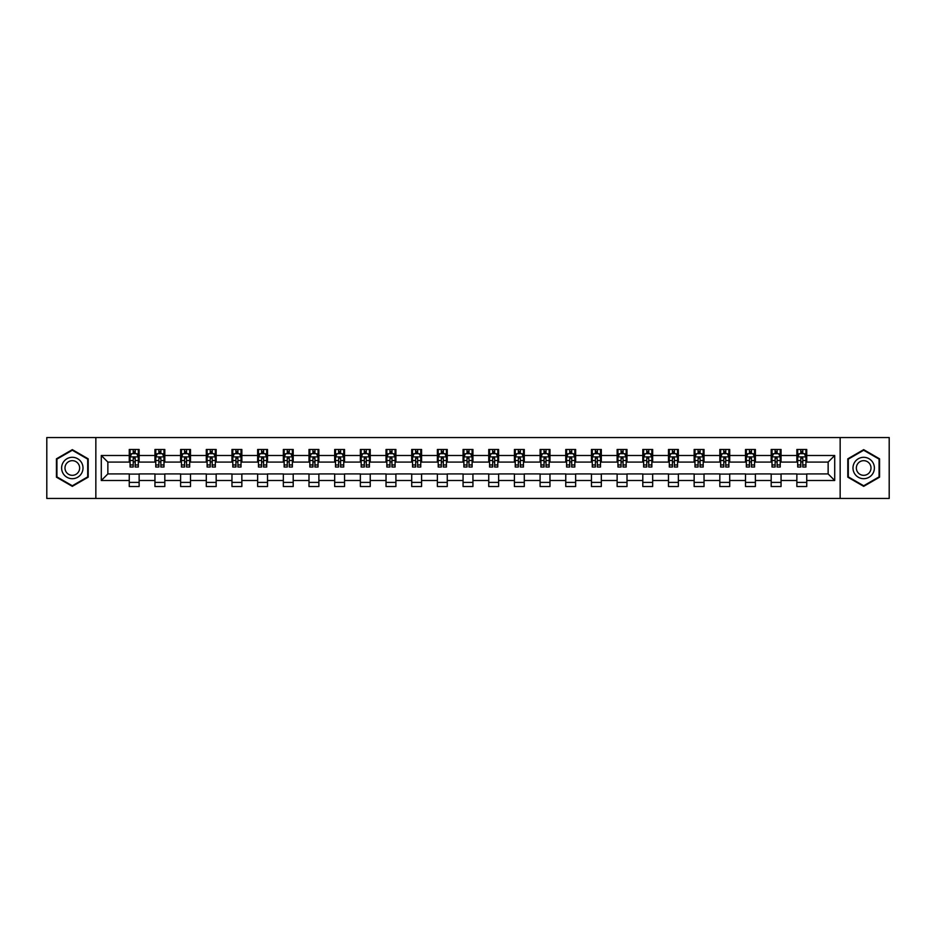 <?xml version="1.0" encoding="UTF-8"?>
<svg xmlns="http://www.w3.org/2000/svg" width="936" height="936" viewBox="0 0 936 936"><rect width="100%" height="100%" fill="white"/><g stroke="black" fill="none" stroke-linecap="round" stroke-linejoin="round"><path stroke-width="1.4" d="M840.154 498.455L889.2 498.455L889.2 437.545L840.154 437.545L840.154 498.455L95.846 498.455L95.846 437.545L46.8 437.545L46.8 498.455L95.846 498.455M840.154 437.545L95.846 437.545M806.738 455.493L806.738 449.479L796.864 449.479L796.864 455.493L781.057 455.493L781.057 449.479L771.182 449.479L771.182 455.493L755.387 455.493L755.387 449.479L745.512 449.479L745.512 455.493L729.706 455.493L729.706 449.479L719.831 449.479L719.831 455.493L704.036 455.493L704.036 449.479L694.149 449.479L694.149 455.493L678.354 455.493L678.354 449.479L668.48 449.479L668.48 455.493L652.673 455.493L652.673 449.479L642.798 449.479L642.798 455.493L627.003 455.493L627.003 449.479L617.128 449.479L617.128 455.493L601.322 455.493L601.322 449.479L591.447 449.479L591.447 455.493L575.64 455.493L575.64 449.479L565.765 449.479L565.765 455.493L549.97 455.493L549.97 449.479L540.095 449.479L540.095 455.493L524.289 455.493L524.289 449.479L514.414 449.479L514.414 455.493L498.619 455.493L498.619 449.479L488.744 449.479L488.744 455.493L472.937 455.493L472.937 449.479L463.063 449.479L463.063 455.493L447.256 455.493L447.256 449.479L437.381 449.479L437.381 455.493L421.586 455.493L421.586 449.479L411.711 449.479L411.711 455.493L395.905 455.493L395.905 449.479L386.03 449.479L386.03 455.493L370.235 455.493L370.235 449.479L360.36 449.479L360.36 455.493L344.553 455.493L344.553 449.479L334.678 449.479L334.678 455.493L318.872 455.493L318.872 449.479L308.997 449.479L308.997 455.493L293.202 455.493L293.202 449.479L283.327 449.479L283.327 455.493L267.52 455.493L267.52 449.479L257.646 449.479L257.646 455.493L241.851 455.493L241.851 449.479L231.964 449.479L231.964 455.493L216.169 455.493L216.169 449.479L206.294 449.479L206.294 455.493L190.488 455.493L190.488 449.479L180.613 449.479L180.613 455.493L164.818 455.493L164.818 449.479L154.943 449.479L154.943 455.493L139.136 455.493L139.136 449.479L129.262 449.479L129.262 455.493L101.287 455.493L101.287 480.507L107.862 473.92L129.262 473.92L129.262 486.521L139.136 486.521L139.136 473.92L154.943 473.92L154.943 486.521L164.818 486.521L164.818 473.92L180.613 473.92L180.613 486.521L190.488 486.521L190.488 473.92L206.294 473.92L206.294 486.521L216.169 486.521L216.169 473.92L231.964 473.92L231.964 486.521L241.851 486.521L241.851 473.92L257.646 473.92L257.646 486.521L267.52 486.521L267.52 473.92L283.327 473.92L283.327 486.521L293.202 486.521L293.202 473.92L308.997 473.92L308.997 486.521L318.872 486.521L318.872 473.92L334.678 473.92L334.678 486.521L344.553 486.521L344.553 473.92L360.36 473.92L360.36 486.521L370.235 486.521L370.235 473.92L386.03 473.92L386.03 486.521L395.905 486.521L395.905 473.92L411.711 473.92L411.711 486.521L421.586 486.521L421.586 473.92L437.381 473.92L437.381 486.521L447.256 486.521L447.256 473.92L463.063 473.92L463.063 486.521L472.937 486.521L472.937 473.92L488.744 473.92L488.744 486.521L498.619 486.521L498.619 473.92L514.414 473.92L514.414 486.521L524.289 486.521L524.289 473.92L540.095 473.92L540.095 486.521L549.97 486.521L549.97 473.92L565.765 473.92L565.765 486.521L575.64 486.521L575.64 473.92L591.447 473.92L591.447 486.521L601.322 486.521L601.322 473.92L617.128 473.92L617.128 486.521L627.003 486.521L627.003 473.92L642.798 473.92L642.798 486.521L652.673 486.521L652.673 473.92L668.48 473.92L668.48 486.521L678.354 486.521L678.354 473.92L694.149 473.92L694.149 486.521L704.036 486.521L704.036 473.92L719.831 473.92L719.831 486.521L729.706 486.521L729.706 473.92L745.512 473.92L745.512 486.521L755.387 486.521L755.387 473.92L771.182 473.92L771.182 486.521L781.057 486.521L781.057 473.92L796.864 473.92L796.864 486.521L806.738 486.521L806.738 473.92L828.138 473.92L828.138 462.08L806.738 462.08L806.738 455.493L834.713 455.493L834.713 480.507L806.738 480.507M796.864 480.507L781.057 480.507M771.182 480.507L755.387 480.507M745.512 480.507L729.706 480.507M719.831 480.507L704.036 480.507M694.149 480.507L678.354 480.507M668.48 480.507L652.673 480.507M642.798 480.507L627.003 480.507M617.128 480.507L601.322 480.507M591.447 480.507L575.64 480.507M565.765 480.507L549.97 480.507M540.095 480.507L524.289 480.507M514.414 480.507L498.619 480.507M488.744 480.507L472.937 480.507M463.063 480.507L447.256 480.507M437.381 480.507L421.586 480.507M411.711 480.507L395.905 480.507M386.03 480.507L370.235 480.507M360.36 480.507L344.553 480.507M334.678 480.507L318.872 480.507M308.997 480.507L293.202 480.507M283.327 480.507L267.52 480.507M257.646 480.507L241.851 480.507M231.964 480.507L216.169 480.507M206.294 480.507L190.488 480.507M180.613 480.507L164.818 480.507M154.943 480.507L139.136 480.507M129.262 480.507L101.287 480.507M796.864 455.493L796.864 462.08L781.057 462.08L781.057 455.493M771.182 455.493L771.182 462.08L755.387 462.08L755.387 455.493M745.512 455.493L745.512 462.08L729.706 462.08L729.706 455.493M719.831 455.493L719.831 462.08L704.036 462.08L704.036 455.493M694.149 455.493L694.149 462.08L678.354 462.08L678.354 455.493M668.48 455.493L668.48 462.08L652.673 462.08L652.673 455.493M642.798 455.493L642.798 462.08L627.003 462.08L627.003 455.493M617.128 455.493L617.128 462.08L601.322 462.08L601.322 455.493M591.447 455.493L591.447 462.08L575.64 462.08L575.64 455.493M565.765 455.493L565.765 462.08L549.97 462.08L549.97 455.493M540.095 455.493L540.095 462.08L524.289 462.08L524.289 455.493M514.414 455.493L514.414 462.08L498.619 462.08L498.619 455.493M488.744 455.493L488.744 462.08L472.937 462.08L472.937 455.493M463.063 455.493L463.063 462.08L447.256 462.08L447.256 455.493M437.381 455.493L437.381 462.08L421.586 462.08L421.586 455.493M411.711 455.493L411.711 462.08L395.905 462.08L395.905 455.493M386.03 455.493L386.03 462.08L370.235 462.08L370.235 455.493M360.36 455.493L360.36 462.08L344.553 462.08L344.553 455.493M334.678 455.493L334.678 462.08L318.872 462.08L318.872 455.493M308.997 455.493L308.997 462.08L293.202 462.08L293.202 455.493M283.327 455.493L283.327 462.08L267.52 462.08L267.52 455.493M257.646 455.493L257.646 462.08L241.851 462.08L241.851 455.493M231.964 455.493L231.964 462.08L216.169 462.08L216.169 455.493M206.294 455.493L206.294 462.08L190.488 462.08L190.488 455.493M180.613 455.493L180.613 462.08L164.818 462.08L164.818 455.493M154.943 455.493L154.943 462.08L139.136 462.08L139.136 455.493M129.262 455.493L129.262 462.08L107.862 462.08L101.287 455.493M107.862 462.08L107.862 473.92M834.713 480.507L828.138 473.92M828.138 462.08L834.713 455.493M129.262 453.597L130.081 453.597M133.216 453.597L135.194 453.597M138.317 453.597L139.136 453.597M129.262 461.904L130.081 461.904M133.216 461.904L135.194 461.904M138.317 461.904L139.136 461.904M129.262 474.096L139.136 474.096M129.262 482.403L139.136 482.403M154.943 474.096L164.818 474.096M154.943 482.403L164.818 482.403M154.943 453.597L155.762 453.597M158.886 453.597L160.863 453.597M163.987 453.597L164.818 453.597M154.943 461.904L155.762 461.904M158.886 461.904L160.863 461.904M163.987 461.904L164.818 461.904M180.613 474.096L190.488 474.096M180.613 482.403L190.488 482.403M180.613 453.597L181.444 453.597M184.567 453.597L186.545 453.597M189.669 453.597L190.488 453.597M180.613 461.904L181.444 461.904M184.567 461.904L186.545 461.904M189.669 461.904L190.488 461.904M206.294 474.096L216.169 474.096M206.294 482.403L216.169 482.403M206.294 453.597L207.113 453.597M210.249 453.597L212.215 453.597M215.35 453.597L216.169 453.597M206.294 461.904L207.113 461.904M210.249 461.904L212.215 461.904M215.35 461.904L216.169 461.904M231.964 474.096L241.851 474.096M231.964 482.403L241.851 482.403M231.964 453.597L232.795 453.597M235.919 453.597L237.896 453.597M241.02 453.597L241.851 453.597M231.964 461.904L232.795 461.904M235.919 461.904L237.896 461.904M241.02 461.904L241.851 461.904M257.646 474.096L267.52 474.096M257.646 482.403L267.52 482.403M257.646 453.597L258.465 453.597M261.6 453.597L263.578 453.597M266.701 453.597L267.52 453.597M257.646 461.904L258.465 461.904M261.6 461.904L263.578 461.904M266.701 461.904L267.52 461.904M283.327 474.096L293.202 474.096M283.327 482.403L293.202 482.403M283.327 453.597L284.146 453.597M287.27 453.597L289.247 453.597M292.371 453.597L293.202 453.597M283.327 461.904L284.146 461.904M287.27 461.904L289.247 461.904M292.371 461.904L293.202 461.904M308.997 474.096L318.872 474.096M308.997 482.403L318.872 482.403M308.997 453.597L309.828 453.597M312.952 453.597L314.929 453.597M318.053 453.597L318.872 453.597M308.997 461.904L309.828 461.904M312.952 461.904L314.929 461.904M318.053 461.904L318.872 461.904M334.678 474.096L344.553 474.096M334.678 482.403L344.553 482.403M334.678 453.597L335.498 453.597M338.633 453.597L340.599 453.597M343.734 453.597L344.553 453.597M334.678 461.904L335.498 461.904M338.633 461.904L340.599 461.904M343.734 461.904L344.553 461.904M360.36 474.096L370.235 474.096M360.36 482.403L370.235 482.403M360.36 453.597L361.179 453.597M364.303 453.597L366.28 453.597M369.404 453.597L370.235 453.597M360.36 461.904L361.179 461.904M364.303 461.904L366.28 461.904M369.404 461.904L370.235 461.904M386.03 474.096L395.905 474.096M386.03 482.403L395.905 482.403M386.03 453.597L386.849 453.597M389.984 453.597L391.962 453.597M395.086 453.597L395.905 453.597M386.03 461.904L386.849 461.904M389.984 461.904L391.962 461.904M395.086 461.904L395.905 461.904M411.711 474.096L421.586 474.096M411.711 482.403L421.586 482.403M411.711 453.597L412.53 453.597M415.654 453.597L417.631 453.597M420.755 453.597L421.586 453.597M411.711 461.904L412.53 461.904M415.654 461.904L417.631 461.904M420.755 461.904L421.586 461.904M437.381 474.096L447.256 474.096M437.381 482.403L447.256 482.403M437.381 453.597L438.212 453.597M441.336 453.597L443.313 453.597M446.437 453.597L447.256 453.597M437.381 461.904L438.212 461.904M441.336 461.904L443.313 461.904M446.437 461.904L447.256 461.904M463.063 474.096L472.937 474.096M463.063 482.403L472.937 482.403M463.063 453.597L463.882 453.597M467.017 453.597L468.983 453.597M472.118 453.597L472.937 453.597M463.063 461.904L463.882 461.904M467.017 461.904L468.983 461.904M472.118 461.904L472.937 461.904M488.744 474.096L498.619 474.096M488.744 482.403L498.619 482.403M488.744 453.597L489.563 453.597M492.687 453.597L494.664 453.597M497.788 453.597L498.619 453.597M488.744 461.904L489.563 461.904M492.687 461.904L494.664 461.904M497.788 461.904L498.619 461.904M514.414 474.096L524.289 474.096M514.414 482.403L524.289 482.403M514.414 453.597L515.245 453.597M518.368 453.597L520.346 453.597M523.47 453.597L524.289 453.597M514.414 461.904L515.245 461.904M518.368 461.904L520.346 461.904M523.47 461.904L524.289 461.904M540.095 474.096L549.97 474.096M540.095 482.403L549.97 482.403M540.095 453.597L540.914 453.597M544.038 453.597L546.016 453.597M549.151 453.597L549.97 453.597M540.095 461.904L540.914 461.904M544.038 461.904L546.016 461.904M549.151 461.904L549.97 461.904M565.765 474.096L575.64 474.096M565.765 482.403L575.64 482.403M565.765 453.597L566.596 453.597M569.72 453.597L571.697 453.597M574.821 453.597L575.64 453.597M565.765 461.904L566.596 461.904M569.72 461.904L571.697 461.904M574.821 461.904L575.64 461.904M591.447 474.096L601.322 474.096M591.447 482.403L601.322 482.403M591.447 453.597L592.266 453.597M595.401 453.597L597.367 453.597M600.502 453.597L601.322 453.597M591.447 461.904L592.266 461.904M595.401 461.904L597.367 461.904M600.502 461.904L601.322 461.904M617.128 474.096L627.003 474.096M617.128 482.403L627.003 482.403M617.128 453.597L617.947 453.597M621.071 453.597L623.048 453.597M626.172 453.597L627.003 453.597M617.128 461.904L617.947 461.904M621.071 461.904L623.048 461.904M626.172 461.904L627.003 461.904M642.798 474.096L652.673 474.096M642.798 482.403L652.673 482.403M642.798 453.597L643.629 453.597M646.753 453.597L648.73 453.597M651.854 453.597L652.673 453.597M642.798 461.904L643.629 461.904M646.753 461.904L648.73 461.904M651.854 461.904L652.673 461.904M668.48 474.096L678.354 474.096M668.48 482.403L678.354 482.403M668.48 453.597L669.298 453.597M672.422 453.597L674.4 453.597M677.535 453.597L678.354 453.597M668.48 461.904L669.298 461.904M672.422 461.904L674.4 461.904M677.535 461.904L678.354 461.904M694.149 474.096L704.036 474.096M694.149 482.403L704.036 482.403M694.149 453.597L694.98 453.597M698.104 453.597L700.081 453.597M703.205 453.597L704.036 453.597M694.149 461.904L694.98 461.904M698.104 461.904L700.081 461.904M703.205 461.904L704.036 461.904M719.831 474.096L729.706 474.096M719.831 482.403L729.706 482.403M719.831 453.597L720.65 453.597M723.785 453.597L725.751 453.597M728.887 453.597L729.706 453.597M719.831 461.904L720.65 461.904M723.785 461.904L725.751 461.904M728.887 461.904L729.706 461.904M745.512 474.096L755.387 474.096M745.512 482.403L755.387 482.403M745.512 453.597L746.331 453.597M749.455 453.597L751.433 453.597M754.556 453.597L755.387 453.597M745.512 461.904L746.331 461.904M749.455 461.904L751.433 461.904M754.556 461.904L755.387 461.904M771.182 474.096L781.057 474.096M771.182 482.403L781.057 482.403M771.182 453.597L772.013 453.597M775.137 453.597L777.114 453.597M780.238 453.597L781.057 453.597M771.182 461.904L772.013 461.904M775.137 461.904L777.114 461.904M780.238 461.904L781.057 461.904M796.864 474.096L806.738 474.096M796.864 482.403L806.738 482.403M796.864 453.597L797.683 453.597M800.807 453.597L802.784 453.597M805.919 453.597L806.738 453.597M796.864 461.904L797.683 461.904M800.807 461.904L802.784 461.904M805.919 461.904L806.738 461.904M72.318 486.346L88.195 477.173L88.195 458.827L72.318 449.654L56.429 458.827L56.429 477.173L72.318 486.346M879.571 458.827L863.682 449.654L847.805 458.827L847.805 477.173L863.682 486.346L879.571 477.173L879.571 458.827M135.194 451.62L133.216 451.62M138.317 464.946L135.194 464.946L135.194 467.017L138.317 467.017L138.317 456.967L136.668 453.679L131.73 453.679L130.081 456.967L130.081 467.017L133.216 467.017L133.216 464.946L130.081 464.946M130.081 456.967L130.081 449.479M138.317 456.967L138.317 449.479M133.216 453.679L133.216 449.479M135.194 449.479L135.194 453.679M135.194 464.946L135.194 458.207L133.216 458.207L133.216 464.946M81.572 473.347A10.694 10.694 0 0 0 77.665 458.734A10.694 10.694 0 0 0 63.051 462.653A10.694 10.694 0 0 0 66.959 477.266A10.694 10.694 0 0 0 81.572 473.347M78.659 471.662A7.324 7.324 0 0 0 75.98 461.659A7.324 7.324 0 0 0 65.965 464.338A7.324 7.324 0 0 0 68.656 474.341A7.324 7.324 0 0 0 78.659 471.662M56.92 476.88L56.92 459.12L72.318 450.228L87.703 459.12L87.703 476.88L72.318 485.772L56.92 476.88M863.682 457.306A10.694 10.694 0 0 0 852.988 468A10.694 10.694 0 0 0 863.682 478.694A10.694 10.694 0 0 0 874.388 468A10.694 10.694 0 0 0 863.682 457.306M863.682 460.676A7.324 7.324 0 0 0 856.358 468A7.324 7.324 0 0 0 863.682 475.324A7.324 7.324 0 0 0 871.006 468A7.324 7.324 0 0 0 863.682 460.676M879.079 476.88L863.682 485.772L848.297 476.88L848.297 459.12L863.682 450.228L879.079 459.12L879.079 476.88M160.863 451.62L158.886 451.62M163.987 464.946L160.863 464.946L160.863 467.017L163.987 467.017L163.987 456.967L162.349 453.679L157.412 453.679L155.762 456.967L155.762 467.017L158.886 467.017L158.886 464.946L155.762 464.946M155.762 456.967L155.762 449.479M163.987 456.967L163.987 449.479M158.886 453.679L158.886 449.479M160.863 449.479L160.863 453.679M160.863 464.946L160.863 458.207L158.886 458.207L158.886 464.946M186.545 451.62L184.567 451.62M189.669 464.946L186.545 464.946L186.545 467.017L189.669 467.017L189.669 456.967L188.019 453.679L183.082 453.679L181.444 456.967L181.444 467.017L184.567 467.017L184.567 464.946L181.444 464.946M181.444 456.967L181.444 449.479M189.669 456.967L189.669 449.479M184.567 453.679L184.567 449.479M186.545 449.479L186.545 453.679M186.545 464.946L186.545 458.207L184.567 458.207L184.567 464.946M212.215 451.62L210.249 451.62M215.35 464.946L212.215 464.946L212.215 467.017L215.35 467.017L215.35 456.967L213.701 453.679L208.763 453.679L207.113 456.967L207.113 467.017L210.249 467.017L210.249 464.946L207.113 464.946M207.113 456.967L207.113 449.479M215.35 456.967L215.35 449.479M210.249 453.679L210.249 449.479M212.215 449.479L212.215 453.679M212.215 464.946L212.215 458.207L210.249 458.207L210.249 464.946M237.896 451.62L235.919 451.62M241.02 464.946L237.896 464.946L237.896 467.017L241.02 467.017L241.02 456.967L239.382 453.679L234.445 453.679L232.795 456.967L232.795 467.017L235.919 467.017L235.919 464.946L232.795 464.946M232.795 456.967L232.795 449.479M241.02 456.967L241.02 449.479M235.919 453.679L235.919 449.479M237.896 449.479L237.896 453.679M237.896 464.946L237.896 458.207L235.919 458.207L235.919 464.946M263.578 451.62L261.6 451.62M266.701 464.946L263.578 464.946L263.578 467.017L266.701 467.017L266.701 456.967L265.052 453.679L260.114 453.679L258.465 456.967L258.465 467.017L261.6 467.017L261.6 464.946L258.465 464.946M258.465 456.967L258.465 449.479M266.701 456.967L266.701 449.479M261.6 453.679L261.6 449.479M263.578 449.479L263.578 453.679M263.578 464.946L263.578 458.207L261.6 458.207L261.6 464.946M289.247 451.62L287.27 451.62M292.371 464.946L289.247 464.946L289.247 467.017L292.371 467.017L292.371 456.967L290.733 453.679L285.796 453.679L284.146 456.967L284.146 467.017L287.27 467.017L287.27 464.946L284.146 464.946M284.146 456.967L284.146 449.479M292.371 456.967L292.371 449.479M287.27 453.679L287.27 449.479M289.247 449.479L289.247 453.679M289.247 464.946L289.247 458.207L287.27 458.207L287.27 464.946M314.929 451.62L312.952 451.62M318.053 464.946L314.929 464.946L314.929 467.017L318.053 467.017L318.053 456.967L316.403 453.679L311.466 453.679L309.828 456.967L309.828 467.017L312.952 467.017L312.952 464.946L309.828 464.946M309.828 456.967L309.828 449.479M318.053 456.967L318.053 449.479M312.952 453.679L312.952 449.479M314.929 449.479L314.929 453.679M314.929 464.946L314.929 458.207L312.952 458.207L312.952 464.946M340.599 451.62L338.633 451.62M343.734 464.946L340.599 464.946L340.599 467.017L343.734 467.017L343.734 456.967L342.085 453.679L337.147 453.679L335.498 456.967L335.498 467.017L338.633 467.017L338.633 464.946L335.498 464.946M335.498 456.967L335.498 449.479M343.734 456.967L343.734 449.479M338.633 453.679L338.633 449.479M340.599 449.479L340.599 453.679M340.599 464.946L340.599 458.207L338.633 458.207L338.633 464.946M366.28 451.62L364.303 451.62M369.404 464.946L366.28 464.946L366.28 467.017L369.404 467.017L369.404 456.967L367.766 453.679L362.829 453.679L361.179 456.967L361.179 467.017L364.303 467.017L364.303 464.946L361.179 464.946M361.179 456.967L361.179 449.479M369.404 456.967L369.404 449.479M364.303 453.679L364.303 449.479M366.28 449.479L366.28 453.679M366.28 464.946L366.28 458.207L364.303 458.207L364.303 464.946M391.962 451.62L389.984 451.62M395.086 464.946L391.962 464.946L391.962 467.017L395.086 467.017L395.086 456.967L393.436 453.679L388.498 453.679L386.849 456.967L386.849 467.017L389.984 467.017L389.984 464.946L386.849 464.946M386.849 456.967L386.849 449.479M395.086 456.967L395.086 449.479M389.984 453.679L389.984 449.479M391.962 449.479L391.962 453.679M391.962 464.946L391.962 458.207L389.984 458.207L389.984 464.946M417.631 451.62L415.654 451.62M420.755 464.946L417.631 464.946L417.631 467.017L420.755 467.017L420.755 456.967L419.117 453.679L414.18 453.679L412.53 456.967L412.53 467.017L415.654 467.017L415.654 464.946L412.53 464.946M412.53 456.967L412.53 449.479M420.755 456.967L420.755 449.479M415.654 453.679L415.654 449.479M417.631 449.479L417.631 453.679M417.631 464.946L417.631 458.207L415.654 458.207L415.654 464.946M443.313 451.62L441.336 451.62M446.437 464.946L443.313 464.946L443.313 467.017L446.437 467.017L446.437 456.967L444.787 453.679L439.85 453.679L438.212 456.967L438.212 467.017L441.336 467.017L441.336 464.946L438.212 464.946M438.212 456.967L438.212 449.479M446.437 456.967L446.437 449.479M441.336 453.679L441.336 449.479M443.313 449.479L443.313 453.679M443.313 464.946L443.313 458.207L441.336 458.207L441.336 464.946M468.983 451.62L467.017 451.62M472.118 464.946L468.983 464.946L468.983 467.017L472.118 467.017L472.118 456.967L470.469 453.679L465.531 453.679L463.882 456.967L463.882 467.017L467.017 467.017L467.017 464.946L463.882 464.946M463.882 456.967L463.882 449.479M472.118 456.967L472.118 449.479M467.017 453.679L467.017 449.479M468.983 449.479L468.983 453.679M468.983 464.946L468.983 458.207L467.017 458.207L467.017 464.946M494.664 451.62L492.687 451.62M497.788 464.946L494.664 464.946L494.664 467.017L497.788 467.017L497.788 456.967L496.15 453.679L491.213 453.679L489.563 456.967L489.563 467.017L492.687 467.017L492.687 464.946L489.563 464.946M489.563 456.967L489.563 449.479M497.788 456.967L497.788 449.479M492.687 453.679L492.687 449.479M494.664 449.479L494.664 453.679M494.664 464.946L494.664 458.207L492.687 458.207L492.687 464.946M520.346 451.62L518.368 451.62M523.47 464.946L520.346 464.946L520.346 467.017L523.47 467.017L523.47 456.967L521.82 453.679L516.883 453.679L515.245 456.967L515.245 467.017L518.368 467.017L518.368 464.946L515.245 464.946M515.245 456.967L515.245 449.479M523.47 456.967L523.47 449.479M518.368 453.679L518.368 449.479M520.346 449.479L520.346 453.679M520.346 464.946L520.346 458.207L518.368 458.207L518.368 464.946M546.016 451.62L544.038 451.62M549.151 464.946L546.016 464.946L546.016 467.017L549.151 467.017L549.151 456.967L547.501 453.679L542.564 453.679L540.914 456.967L540.914 467.017L544.038 467.017L544.038 464.946L540.914 464.946M540.914 456.967L540.914 449.479M549.151 456.967L549.151 449.479M544.038 453.679L544.038 449.479M546.016 449.479L546.016 453.679M546.016 464.946L546.016 458.207L544.038 458.207L544.038 464.946M571.697 451.62L569.72 451.62M574.821 464.946L571.697 464.946L571.697 467.017L574.821 467.017L574.821 456.967L573.171 453.679L568.234 453.679L566.596 456.967L566.596 467.017L569.72 467.017L569.72 464.946L566.596 464.946M566.596 456.967L566.596 449.479M574.821 456.967L574.821 449.479M569.72 453.679L569.72 449.479M571.697 449.479L571.697 453.679M571.697 464.946L571.697 458.207L569.72 458.207L569.72 464.946M597.367 451.62L595.401 451.62M600.502 464.946L597.367 464.946L597.367 467.017L600.502 467.017L600.502 456.967L598.853 453.679L593.915 453.679L592.266 456.967L592.266 467.017L595.401 467.017L595.401 464.946L592.266 464.946M592.266 456.967L592.266 449.479M600.502 456.967L600.502 449.479M595.401 453.679L595.401 449.479M597.367 449.479L597.367 453.679M597.367 464.946L597.367 458.207L595.401 458.207L595.401 464.946M623.048 451.62L621.071 451.62M626.172 464.946L623.048 464.946L623.048 467.017L626.172 467.017L626.172 456.967L624.534 453.679L619.597 453.679L617.947 456.967L617.947 467.017L621.071 467.017L621.071 464.946L617.947 464.946M617.947 456.967L617.947 449.479M626.172 456.967L626.172 449.479M621.071 453.679L621.071 449.479M623.048 449.479L623.048 453.679M623.048 464.946L623.048 458.207L621.071 458.207L621.071 464.946M648.73 451.62L646.753 451.62M651.854 464.946L648.73 464.946L648.73 467.017L651.854 467.017L651.854 456.967L650.204 453.679L645.267 453.679L643.629 456.967L643.629 467.017L646.753 467.017L646.753 464.946L643.629 464.946M643.629 456.967L643.629 449.479M651.854 456.967L651.854 449.479M646.753 453.679L646.753 449.479M648.73 449.479L648.73 453.679M648.73 464.946L648.73 458.207L646.753 458.207L646.753 464.946M674.4 451.62L672.422 451.62M677.535 464.946L674.4 464.946L674.4 467.017L677.535 467.017L677.535 456.967L675.886 453.679L670.948 453.679L669.298 456.967L669.298 467.017L672.422 467.017L672.422 464.946L669.298 464.946M669.298 456.967L669.298 449.479M677.535 456.967L677.535 449.479M672.422 453.679L672.422 449.479M674.4 449.479L674.4 453.679M674.4 464.946L674.4 458.207L672.422 458.207L672.422 464.946M700.081 451.62L698.104 451.62M703.205 464.946L700.081 464.946L700.081 467.017L703.205 467.017L703.205 456.967L701.555 453.679L696.618 453.679L694.98 456.967L694.98 467.017L698.104 467.017L698.104 464.946L694.98 464.946M694.98 456.967L694.98 449.479M703.205 456.967L703.205 449.479M698.104 453.679L698.104 449.479M700.081 449.479L700.081 453.679M700.081 464.946L700.081 458.207L698.104 458.207L698.104 464.946M725.751 451.62L723.785 451.62M728.887 464.946L725.751 464.946L725.751 467.017L728.887 467.017L728.887 456.967L727.237 453.679L722.299 453.679L720.65 456.967L720.65 467.017L723.785 467.017L723.785 464.946L720.65 464.946M720.65 456.967L720.65 449.479M728.887 456.967L728.887 449.479M723.785 453.679L723.785 449.479M725.751 449.479L725.751 453.679M725.751 464.946L725.751 458.207L723.785 458.207L723.785 464.946M751.433 451.62L749.455 451.62M754.556 464.946L751.433 464.946L751.433 467.017L754.556 467.017L754.556 456.967L752.918 453.679L747.981 453.679L746.331 456.967L746.331 467.017L749.455 467.017L749.455 464.946L746.331 464.946M746.331 456.967L746.331 449.479M754.556 456.967L754.556 449.479M749.455 453.679L749.455 449.479M751.433 449.479L751.433 453.679M751.433 464.946L751.433 458.207L749.455 458.207L749.455 464.946M777.114 451.62L775.137 451.62M780.238 464.946L777.114 464.946L777.114 467.017L780.238 467.017L780.238 456.967L778.588 453.679L773.651 453.679L772.013 456.967L772.013 467.017L775.137 467.017L775.137 464.946L772.013 464.946M772.013 456.967L772.013 449.479M780.238 456.967L780.238 449.479M775.137 453.679L775.137 449.479M777.114 449.479L777.114 453.679M777.114 464.946L777.114 458.207L775.137 458.207L775.137 464.946M802.784 451.62L800.807 451.62M805.919 464.946L802.784 464.946L802.784 467.017L805.919 467.017L805.919 456.967L804.27 453.679L799.332 453.679L797.683 456.967L797.683 467.017L800.807 467.017L800.807 464.946L797.683 464.946M797.683 456.967L797.683 449.479M805.919 456.967L805.919 449.479M800.807 453.679L800.807 449.479M802.784 449.479L802.784 453.679M802.784 464.946L802.784 458.207L800.807 458.207L800.807 464.946M138.271 456.885L130.127 456.885M130.081 453.878L131.637 453.878M136.773 453.878L138.317 453.878M133.216 460.535L130.081 460.535M138.317 460.535L135.194 460.535M135.194 452.673L133.216 452.673M163.952 456.885L155.809 456.885M155.762 453.878L157.306 453.878M162.443 453.878L163.987 453.878M158.886 460.535L155.762 460.535M163.987 460.535L160.863 460.535M160.863 452.673L158.886 452.673M189.634 456.885L181.479 456.885M181.444 453.878L182.988 453.878M188.124 453.878L189.669 453.878M184.567 460.535L181.444 460.535M189.669 460.535L186.545 460.535M186.545 452.673L184.567 452.673M215.303 456.885L207.16 456.885M207.113 453.878L208.658 453.878M213.794 453.878L215.35 453.878M210.249 460.535L207.113 460.535M215.35 460.535L212.215 460.535M212.215 452.673L210.249 452.673M240.985 456.885L232.83 456.885M232.795 453.878L234.339 453.878M239.476 453.878L241.02 453.878M235.919 460.535L232.795 460.535M241.02 460.535L237.896 460.535M237.896 452.673L235.919 452.673M266.655 456.885L258.511 456.885M258.465 453.878L260.021 453.878M265.157 453.878L266.701 453.878M261.6 460.535L258.465 460.535M266.701 460.535L263.578 460.535M263.578 452.673L261.6 452.673M292.336 456.885L284.193 456.885M284.146 453.878L285.691 453.878M290.827 453.878L292.371 453.878M287.27 460.535L284.146 460.535M292.371 460.535L289.247 460.535M289.247 452.673L287.27 452.673M318.018 456.885L309.863 456.885M309.828 453.878L311.372 453.878M316.508 453.878L318.053 453.878M312.952 460.535L309.828 460.535M318.053 460.535L314.929 460.535M314.929 452.673L312.952 452.673M343.688 456.885L335.544 456.885M335.498 453.878L337.054 453.878M342.178 453.878L343.734 453.878M338.633 460.535L335.498 460.535M343.734 460.535L340.599 460.535M340.599 452.673L338.633 452.673M369.369 456.885L361.214 456.885M361.179 453.878L362.723 453.878M367.86 453.878L369.404 453.878M364.303 460.535L361.179 460.535M369.404 460.535L366.28 460.535M366.28 452.673L364.303 452.673M395.039 456.885L386.896 456.885M386.849 453.878L388.405 453.878M393.541 453.878L395.086 453.878M389.984 460.535L386.849 460.535M395.086 460.535L391.962 460.535M391.962 452.673L389.984 452.673M420.72 456.885L412.577 456.885M412.53 453.878L414.075 453.878M419.211 453.878L420.755 453.878M415.654 460.535L412.53 460.535M420.755 460.535L417.631 460.535M417.631 452.673L415.654 452.673M446.402 456.885L438.247 456.885M438.212 453.878L439.756 453.878M444.892 453.878L446.437 453.878M441.336 460.535L438.212 460.535M446.437 460.535L443.313 460.535M443.313 452.673L441.336 452.673M472.072 456.885L463.928 456.885M463.882 453.878L465.438 453.878M470.562 453.878L472.118 453.878M467.017 460.535L463.882 460.535M472.118 460.535L468.983 460.535M468.983 452.673L467.017 452.673M497.753 456.885L489.598 456.885M489.563 453.878L491.107 453.878M496.244 453.878L497.788 453.878M492.687 460.535L489.563 460.535M497.788 460.535L494.664 460.535M494.664 452.673L492.687 452.673M523.423 456.885L515.28 456.885M515.245 453.878L516.789 453.878M521.925 453.878L523.47 453.878M518.368 460.535L515.245 460.535M523.47 460.535L520.346 460.535M520.346 452.673L518.368 452.673M549.104 456.885L540.961 456.885M540.914 453.878L542.459 453.878M547.595 453.878L549.151 453.878M544.038 460.535L540.914 460.535M549.151 460.535L546.016 460.535M546.016 452.673L544.038 452.673M574.786 456.885L566.631 456.885M566.596 453.878L568.14 453.878M573.277 453.878L574.821 453.878M569.72 460.535L566.596 460.535M574.821 460.535L571.697 460.535M571.697 452.673L569.72 452.673M600.456 456.885L592.312 456.885M592.266 453.878L593.822 453.878M598.946 453.878L600.502 453.878M595.401 460.535L592.266 460.535M600.502 460.535L597.367 460.535M597.367 452.673L595.401 452.673M626.137 456.885L617.982 456.885M617.947 453.878L619.492 453.878M624.628 453.878L626.172 453.878M621.071 460.535L617.947 460.535M626.172 460.535L623.048 460.535M623.048 452.673L621.071 452.673M651.807 456.885L643.664 456.885M643.629 453.878L645.173 453.878M650.309 453.878L651.854 453.878M646.753 460.535L643.629 460.535M651.854 460.535L648.73 460.535M648.73 452.673L646.753 452.673M677.488 456.885L669.345 456.885M669.298 453.878L670.843 453.878M675.979 453.878L677.535 453.878M672.422 460.535L669.298 460.535M677.535 460.535L674.4 460.535M674.4 452.673L672.422 452.673M703.17 456.885L695.015 456.885M694.98 453.878L696.524 453.878M701.661 453.878L703.205 453.878M698.104 460.535L694.98 460.535M703.205 460.535L700.081 460.535M700.081 452.673L698.104 452.673M728.84 456.885L720.697 456.885M720.65 453.878L722.206 453.878M727.342 453.878L728.887 453.878M723.785 460.535L720.65 460.535M728.887 460.535L725.751 460.535M725.751 452.673L723.785 452.673M754.521 456.885L746.366 456.885M746.331 453.878L747.876 453.878M753.012 453.878L754.556 453.878M749.455 460.535L746.331 460.535M754.556 460.535L751.433 460.535M751.433 452.673L749.455 452.673M780.191 456.885L772.048 456.885M772.013 453.878L773.557 453.878M778.693 453.878L780.238 453.878M775.137 460.535L772.013 460.535M780.238 460.535L777.114 460.535M777.114 452.673L775.137 452.673M805.873 456.885L797.729 456.885M797.683 453.878L799.227 453.878M804.363 453.878L805.919 453.878M800.807 460.535L797.683 460.535M805.919 460.535L802.784 460.535M802.784 452.673L800.807 452.673"/></g></svg>
